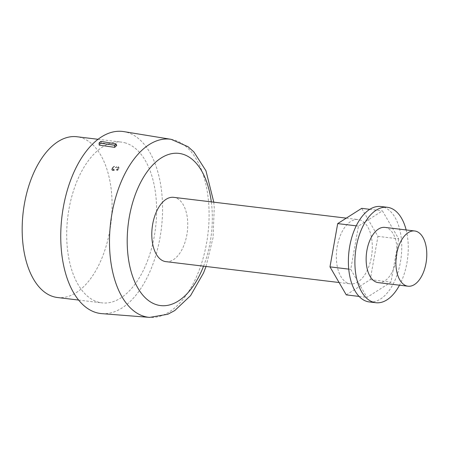 <?xml version="1.0" encoding="UTF-8"?>
<svg xmlns="http://www.w3.org/2000/svg" width="449" height="449" viewBox="0 0 449 449"><rect width="100%" height="100%" fill="white"/><g stroke="black" fill="none" stroke-linecap="round" stroke-linejoin="round"><path stroke-width="0.34" stroke-dasharray="2.25 1.68" d="M101.828 313.638A91.697 50.075 96.9 0 0 160.899 232.122A91.697 50.075 96.9 0 0 127.684 132.55A91.697 50.075 96.9 0 0 123.761 131.608M116.723 145.448L101.564 142.917A91.416 49.923 96.9 0 0 99.212 145.117M165.9 261.644A32.39 17.685 96.9 0 0 187.334 231.605A32.39 17.685 96.9 0 0 173.651 197.336M348.66 283.493A32.39 17.685 96.9 0 0 350.445 283.88A32.39 17.685 96.9 0 0 371.879 253.842A32.39 17.685 96.9 0 0 358.19 219.567A32.39 17.685 96.9 0 0 336.98 247.955A32.39 17.685 96.9 0 0 348.66 283.493M346.269 294.881L370.251 279.626L377.957 236.365L361.681 208.353M100.857 141.362L101.564 142.917M125.81 143.068A80.972 44.221 96.9 0 0 121.348 142.097A80.972 44.221 96.9 0 0 67.76 217.198A80.972 44.221 96.9 0 0 101.979 302.879A80.972 44.221 96.9 0 0 155.006 231.909A80.972 44.221 96.9 0 0 125.81 143.068M57.444 297.513A80.972 44.221 96.9 0 0 110.471 226.543A80.972 44.221 96.9 0 0 81.275 137.703A80.972 44.221 96.9 0 0 76.813 136.732M377.957 236.365L398.706 238.862L382.425 210.85L358.442 226.1L350.736 269.366L367.013 297.378L391 282.129L398.706 238.862M370.251 279.626L391 282.129M359.11 296.424L367.013 297.378M369.768 209.324L382.425 210.85M356.225 225.836L358.442 226.1M348.744 269.125L350.736 269.366M378.254 282.629A27.816 15.193 96.9 0 0 396.663 256.828A27.816 15.193 96.9 0 0 384.911 227.39M406.16 229.95A48.06 26.244 -83.1 0 1 399.503 285.188M369.314 301.941A48.06 26.244 96.9 0 0 401.12 257.361A48.06 26.244 96.9 0 0 380.814 206.506M171.125 139.33A89.699 48.986 -83.1 0 1 207.921 234.086A89.699 48.986 -83.1 0 1 149.674 317.392M203.565 266.184A76.644 41.858 96.9 0 0 211.311 201.87M339.079 282.511L350.445 283.88M346.291 218.135L358.19 219.567M78.642 300.067L101.979 302.879M98.017 139.285L121.348 142.097M213.786 202.168L214.252 207.747L213.056 237.633L206.035 266.482"/><path stroke-width="0.67" d="M95.643 312.431A91.697 50.075 96.9 0 0 101.828 313.638L149.674 317.392A89.699 48.986 -83.1 0 1 143.618 316.208A89.699 48.986 -83.1 0 1 111.431 216.783A89.699 48.986 -83.1 0 1 171.125 139.33L123.761 131.608A91.697 50.075 96.9 0 0 62.737 210.789A91.697 50.075 96.9 0 0 95.643 312.431M114.304 166.472L112.968 167.348L111.936 169.273M99.094 143.018L99.212 145.117L114.708 147.345A90.782 49.575 -83.1 0 1 116.723 145.448L116.022 143.899A92.87 50.715 96.9 0 0 114.59 145.246L99.094 143.018A93.51 51.068 -83.1 0 1 100.857 141.362L116.022 143.899M346.291 218.135L173.651 197.336A32.39 17.685 96.9 0 0 152.436 225.724A32.39 17.685 96.9 0 0 164.115 261.256A32.39 17.685 96.9 0 0 165.9 261.644L339.079 282.511M369.768 209.324L361.681 208.353L337.693 223.602L329.987 266.869L346.269 294.881L359.11 296.424M114.59 145.246L114.708 147.345M98.017 139.285L76.813 136.732A80.972 44.221 96.9 0 0 23.786 207.702A80.972 44.221 96.9 0 0 52.982 296.542A80.972 44.221 96.9 0 0 57.444 297.513L78.642 300.067M337.693 223.602L356.225 225.836M329.987 266.869L348.744 269.125M406.48 285.878A27.816 15.193 96.9 0 0 408.018 286.209A27.816 15.193 96.9 0 0 426.427 260.409A27.816 15.193 96.9 0 0 414.668 230.977A27.816 15.193 96.9 0 0 396.45 255.358A27.816 15.193 96.9 0 0 406.48 285.878M414.668 230.977L384.911 227.39A27.816 15.193 96.9 0 0 366.693 251.771A27.816 15.193 96.9 0 0 376.722 282.292A27.816 15.193 96.9 0 0 378.254 282.629L408.018 286.209M399.503 285.188A48.06 26.244 -83.1 0 1 375.83 302.721A48.06 26.244 -83.1 0 1 373.186 302.149A48.06 26.244 -83.1 0 1 355.855 249.419A48.06 26.244 -83.1 0 1 387.33 207.292A48.06 26.244 -83.1 0 1 406.16 229.95M387.33 207.292L380.814 206.506A48.06 26.244 96.9 0 0 349.339 248.634A48.06 26.244 96.9 0 0 366.665 301.363A48.06 26.244 96.9 0 0 369.314 301.941L375.83 302.721M117.329 169.178L116.471 169.947M117.402 167.679L117.778 168.038M113.025 170.435L114.192 170.199M111.975 169.688L112.48 170.278M114.029 169.324L113.356 169.481L112.985 169.088M116.611 166.933L115.623 167.584M118.71 168.397L118.772 167.426L118.306 166.905M117.329 170.323L118.227 169.368M211.311 201.87A76.644 41.858 96.9 0 0 141.239 181.273A76.644 41.858 96.9 0 0 156.381 304.669A76.644 41.858 96.9 0 0 203.565 266.184M171.125 139.33L188.064 146.722L193.884 151.942L205.956 170.783L213.786 202.168M206.035 266.482L203.532 272.936L190.572 295.633L174.756 310.556L167.831 314.255L149.674 317.392"/></g></svg>
